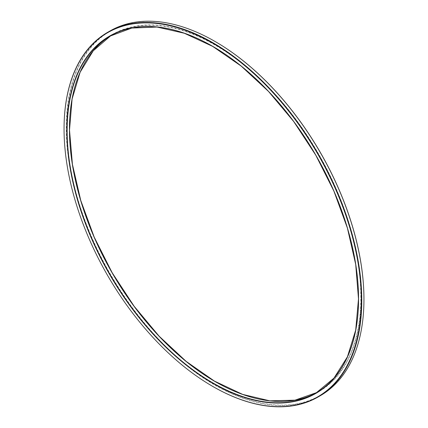 <?xml version="1.0" encoding="UTF-8"?>
<svg xmlns="http://www.w3.org/2000/svg" width="428" height="428" viewBox="0 0 428 428"><rect width="100%" height="100%" fill="white"/><g stroke="black" fill="none" stroke-linecap="round" stroke-linejoin="round"><path stroke-width="0.32" stroke-dasharray="2.14 1.6" d="M363.944 299.188A210.202 121.359 60 0 1 215.273 384.858A210.202 121.359 60 0 1 66.672 127.474A210.202 121.359 60 0 1 215.204 41.553M64.056 128.817A210.512 121.541 -120 0 0 212.796 386.452M320.347 395.681A210.512 121.541 60 0 1 109.836 274.139A210.512 121.541 60 0 1 109.836 31.062M69.438 129.122A206.291 119.102 60 0 1 215.305 44.812A206.291 119.102 60 0 1 361.179 297.508A206.291 119.102 60 0 1 215.225 381.632M112.115 34.887L110.98 35.561A206.055 118.968 60 0 1 112.115 34.887A206.055 118.968 60 0 1 215.145 45.095A206.055 118.968 60 0 1 349.756 226.674A206.055 118.968 60 0 1 318.175 391.791A206.055 118.968 60 0 1 317.02 392.444L318.175 391.791M358.562 298.878A206.055 118.968 -120 0 0 212.855 46.417A206.055 118.968 -120 0 0 212.775 46.368"/><path stroke-width="0.64" d="M215.204 41.553A210.202 121.359 60 0 1 215.305 41.612A210.202 121.359 60 0 1 215.311 41.618A210.202 121.359 60 0 1 363.944 299.06A210.202 121.359 60 0 1 363.944 299.188M212.796 386.452A210.512 121.541 -120 0 0 212.909 386.511A210.512 121.541 -120 0 0 318.165 396.938A210.512 121.541 -120 0 0 350.436 228.252A210.512 121.541 -120 0 0 212.909 42.747A210.512 121.541 -120 0 0 107.653 32.319A210.512 121.541 -120 0 0 64.056 128.689A210.512 121.541 -120 0 0 64.056 128.817M212.909 386.511A210.512 121.541 -120 0 0 212.909 386.516L212.695 386.388A210.202 121.359 -120 0 0 361.328 300.568A210.202 121.359 -120 0 0 212.695 43.126A210.202 121.359 -120 0 0 64.056 128.94A210.202 121.359 -120 0 0 212.689 386.388A210.202 121.359 -120 0 0 212.695 386.388L212.909 386.511M107.653 32.319L109.836 31.062A210.512 121.541 60 0 1 215.091 41.489L215.091 41.489A210.512 121.541 60 0 1 363.944 299.311A210.512 121.541 60 0 1 320.347 395.681L318.165 396.938M215.225 381.632A206.291 119.102 60 0 1 69.438 129.122M212.695 383.194A206.291 119.102 -120 0 0 339.019 203.471A206.291 119.102 -120 0 0 86.365 57.603A206.291 119.102 -120 0 0 212.695 383.194M317.02 392.444A206.055 118.968 60 0 1 112.115 272.823A206.055 118.968 60 0 1 110.975 35.561L93.251 50.809L80.127 72.214L72.107 98.97L69.507 130.075L72.428 164.336L80.758 200.454L94.187 237.064L112.2 272.775L134.119 306.229L159.109 336.162L186.228 361.441L214.439 381.097L242.671 394.397L269.854 400.833L294.951 400.169L317.02 392.444M212.775 46.368A206.055 118.968 -120 0 0 109.825 36.209A206.055 118.968 -120 0 0 78.244 201.326A206.055 118.968 -120 0 0 212.855 382.91A206.055 118.968 -120 0 0 315.885 393.113A206.055 118.968 -120 0 0 358.562 298.878M112.115 34.887L109.825 36.209L131.861 28.05L157.017 27.05L184.329 33.256L212.748 46.433L241.173 66.078L268.511 91.442L293.715 121.541L315.8 155.225L333.926 191.198L347.397 228.071L355.695 264.429L358.493 298.872L355.695 330.068L347.413 356.824L333.968 378.111L315.885 393.113L318.175 391.791"/></g></svg>
